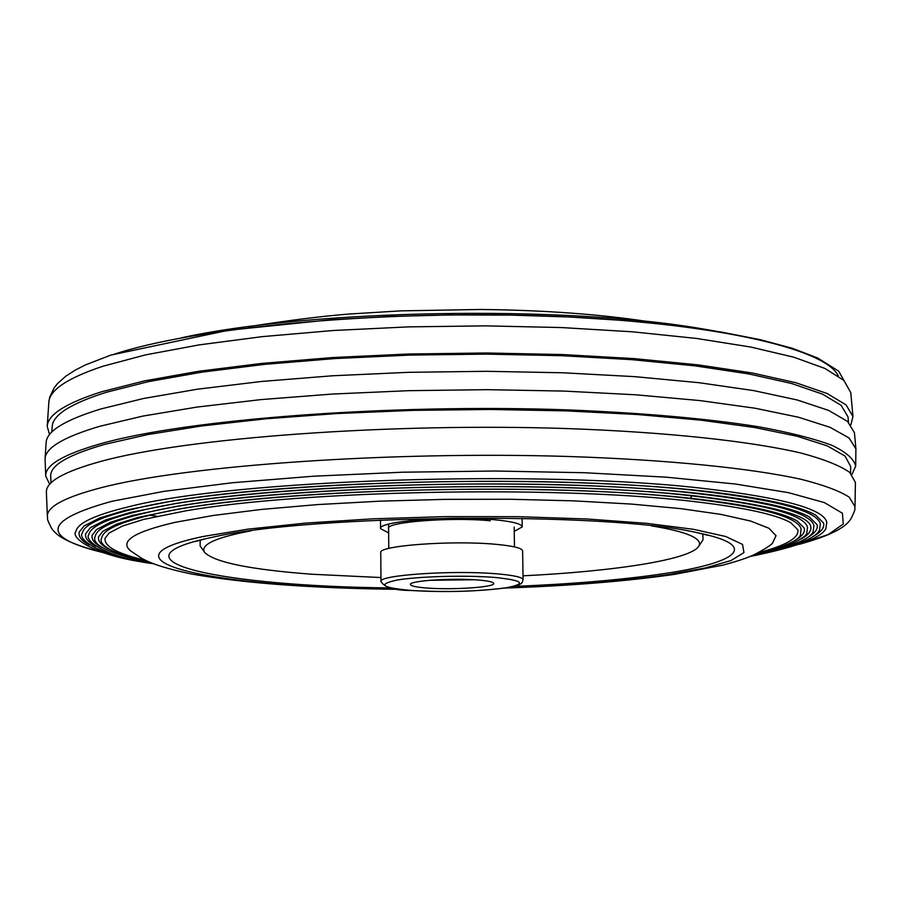 <?xml version="1.0" encoding="UTF-8"?>
<svg xmlns="http://www.w3.org/2000/svg" width="901" height="901" viewBox="0 0 901 901"><rect width="100%" height="100%" fill="white"/><g stroke="black" fill="none" stroke-linecap="round" stroke-linejoin="round"><path stroke-width="1.35" d="M152.765 563.452C114.19 554.194 97.207 545.555 101.813 537.537C103.424 529.777 120.238 522.175 152.235 514.708C249.892 490.054 536.163 480.605 687.091 498.219C759.96 506.553 797.959 516.814 801.102 528.988L800.471 534.451C800.302 539.992 783.746 547.234 750.803 556.154M145.489 560.253C117.524 553.811 104.043 546.502 105.045 538.302L109.145 532.998L122.468 526.049L143.518 519.449L186.192 510.754C303.524 490.628 548.619 485.448 685.717 500.596C740.859 506.745 775.919 514.156 790.909 522.839L797.903 529.833C799.097 538.01 785.796 545.646 758 552.764M153.316 563.666C109.809 553.991 90.494 544.767 95.36 535.994C96.993 528.099 113.988 520.35 146.322 512.748C245.455 487.475 538.077 477.767 691.833 495.877C765.782 504.414 804.345 514.876 807.521 527.299L806.789 533.043C807.375 536.726 784.568 550.41 750.263 556.379M108.266 548.788C100.98 544.959 97.758 540.949 98.592 536.759L102.815 531.308L116.477 524.157L137.83 517.456L181.326 508.569C300.911 487.97 550.984 482.699 690.459 498.253C746.478 504.549 782.079 512.14 797.25 521.015L804.311 528.144C805.246 532.3 802.127 536.388 794.941 540.397M153.53 563.756C105.721 557.223 83.433 540.42 88.895 534.451C90.562 526.421 107.726 518.537 140.387 510.788C240.972 484.873 540.014 474.906 696.608 493.523C771.616 502.251 810.731 512.939 813.941 525.587L813.119 531.613C810.404 539.316 789.389 547.594 750.049 556.469M102.004 547.538C94.56 543.618 91.271 539.508 92.127 535.228L96.475 529.597L110.519 522.253L132.177 515.451L176.495 506.362C298.344 485.301 553.394 479.951 695.223 495.899C770.085 504.954 808.591 515.135 810.731 526.443C811.7 530.712 808.501 534.89 801.169 538.989M153.057 563.677C101.295 556.919 76.54 539.384 82.43 532.896C84.12 524.731 101.453 516.701 134.44 508.817C236.467 482.26 541.963 472.023 701.395 491.158C777.462 500.078 817.128 510.991 820.372 523.886L819.471 530.171C815.518 538.787 792.531 547.526 750.51 556.379M95.731 546.288C88.14 542.267 84.784 538.066 85.663 533.674L90.438 527.648L105.642 519.922L130.645 512.376L176.765 503.31C302.668 482.373 557.922 477.44 699.998 493.545C757.031 500.055 793.488 507.871 809.368 516.994L817.162 524.742C818.142 529.101 814.887 533.392 807.397 537.593M148.181 562.821C95.258 555.917 69.918 537.942 75.954 531.342C77.666 523.042 95.168 514.876 128.471 506.835C231.929 479.636 543.934 469.128 706.204 488.781C783.318 497.904 823.525 509.031 826.803 522.163L825.868 528.605C821.735 537.458 798.23 546.389 755.365 555.41M89.469 545.026C81.721 540.915 78.297 536.613 79.198 532.119L84.097 525.925L99.707 517.985L125.059 510.326L172.035 501.057C300.258 479.659 560.422 474.669 704.807 491.18C762.697 497.836 799.671 505.833 815.732 515.147L823.593 523.019C824.595 527.502 821.284 531.883 813.637 536.185M390.561 587.925C226.545 586.382 104.122 561.728 206.205 538.595L212.704 537.199C310.958 514.268 606.598 511.565 696.777 532.604C761.874 545.601 737.728 563.035 661.503 574.005C620.17 579.985 570.896 584.13 513.683 586.416M399.402 589.355C312.579 588.364 243.202 583.229 191.294 573.948C161.696 567.709 149.735 562.742 141.705 558.293L130.803 551.04C118.921 541.501 133.731 531.928 175.233 522.321L213.391 515.451L261.369 509.437L317.512 504.594L379.603 501.181L444.936 499.368L510.574 499.267L573.532 500.855L631.06 504.053L680.818 508.648L721.037 514.415L750.578 521.037L768.902 528.245L776.043 535.712L772.461 543.202C770.614 545.387 764.859 549.047 755.173 554.171C750.815 556.176 745.273 559.048 723.39 565.04L674.23 574.41C626.184 581.28 569.736 585.83 504.875 588.071M101.16 461.312C186.225 437.931 389.356 422.592 567.754 428.594C667.573 432.165 750.544 441.22 801.203 453.09C823.897 459.228 840.047 465.637 849.677 472.338L855.409 482.429L855.015 506.666L849.283 497.217C839.664 490.944 823.525 484.952 800.876 479.231C750.296 468.148 667.495 459.735 567.855 456.469C389.818 450.973 187.081 465.502 102.128 487.452C64.962 497.059 46.717 506.745 47.381 516.532L46.39 492.318C45.692 481.866 63.96 471.538 101.16 461.312M50.985 482.913L50.715 476.246C50.017 465.445 68.161 454.791 105.158 444.261L147.809 434.564L201.779 425.959L265.513 418.83L336.794 413.548L412.849 410.372L490.493 409.471L566.447 410.89L637.57 414.528L701.068 420.181L754.756 427.536L797.103 436.23L827.276 445.871L845.025 456.075L850.69 466.47L850.578 473.149M49.679 484.31L45.726 476.077C45.016 465.186 63.273 454.419 100.518 443.776C185.64 419.438 389.041 403.524 567.675 409.887C643.303 412.951 706.913 418.571 758.529 426.747C789.434 432.435 813.918 438.629 831.972 445.319C846.242 452.178 854.148 459.127 855.68 466.177L851.929 474.512M45.726 476.077L45.073 458.744C45.557 447.763 63.825 436.94 99.865 426.263L142.651 416.127L196.79 407.106L260.749 399.627L332.356 394.052L408.851 390.674L487.081 389.671L563.778 391.068L635.779 394.796L700.302 400.618L755.117 408.232L798.669 417.276L830.058 427.322L849.046 437.965L855.905 448.844L855.68 466.177M45.073 458.744L46.154 442.549C46.661 431.185 64.895 419.99 100.844 408.964L143.496 398.501L197.454 389.198L261.2 381.495L332.559 375.773L408.772 372.316L486.72 371.302L563.148 372.789L634.901 376.663L699.199 382.722L753.855 390.629L797.272 399.988L828.593 410.394L847.559 421.42L854.43 432.671L855.905 448.844M51.841 431.984L52.202 426.59C52.742 414.956 70.819 403.513 106.442 392.262L148.519 381.619L201.7 372.181L264.455 364.376L334.654 358.587L409.595 355.107L486.236 354.127L561.346 355.681L631.883 359.668L695.122 365.862L748.877 373.949L791.63 383.511L822.489 394.131L841.185 405.382L847.999 416.87L848.483 422.254M49.521 434.575L47.224 426.376C47.764 414.64 65.964 403.085 101.813 391.71L144.34 380.92L198.13 371.347L261.662 363.418L332.762 357.539L408.694 354.003L486.371 352.989L562.517 354.555L634.011 358.598L698.106 364.871L752.583 373.059L795.887 382.745L827.141 393.512L846.073 404.909L852.965 416.532L850.871 424.788M157.044 516.296L150.095 515.203M699.897 530.452L698.906 530.576M204.02 536.624L203.029 536.523M477.744 579.985C488.105 580.83 493.444 581.99 493.748 583.476C495.009 587.215 452.46 590.065 427.051 588.038C416.352 587.215 410.811 586.033 410.417 584.49C408.761 580.807 452.223 577.845 477.744 579.985M494.199 577.383C465.288 575.097 418.942 576.37 397.397 580.007C376.832 584.31 381.585 587.79 411.656 590.482C445.905 592.374 477.034 591.54 505.067 587.993C527.344 583.882 523.718 580.345 494.199 577.383M429.833 580.3L474.23 579.76M523.098 579.76L522.614 550.894C522.141 548.112 513.187 545.916 495.764 544.305C452.246 540.127 377.699 545.691 380.751 552.628L380.988 581.494C384.276 587.429 394.413 590.425 411.397 590.493C445.623 592.565 477.924 591.574 508.31 587.508C524.968 584.603 521.825 581.663 523.098 579.76C522.625 577.226 513.66 575.232 496.203 573.779C452.606 570.006 377.924 575.165 380.988 581.494M251.176 530.79C229.406 534.879 215.08 539.215 208.21 543.776C203.885 546.704 202.702 549.587 204.673 552.437C214.517 562.325 250.287 569.601 311.96 574.241L380.954 577.552M523.03 575.818C614.527 571.358 690.065 559.712 698.647 546.4C700.573 543.551 699.311 540.69 694.896 537.829C687.868 533.426 673.441 529.45 651.626 525.902M200.191 540.071L200.123 545.893L204.595 552.313M698.737 546.254L703.039 539.744L702.825 533.921M388.658 532.93L380.571 528.639C377.508 521.206 451.942 515.316 495.392 519.832C512.804 521.578 521.747 523.932 522.22 526.916L514.234 531.399M388.624 528.617C384.344 522.028 452.527 516.881 490.302 520.789M691.833 495.877L690.459 498.253M397.116 589.051C220.047 588.195 84.739 561.199 203.446 536.433L248.102 529.124L305.664 523.098L372.868 518.818L445.409 516.611L518.379 516.678L586.821 518.976L646.276 523.301L693.32 529.292L725.722 536.5L742.548 544.429L743.944 552.595L730.959 560.568L705.179 568.002L668.598 574.59C623.458 581.066 569.646 585.447 507.15 587.711M103.592 552.707C40.218 537.458 42.955 520.339 111.803 501.316L164.219 491.304L232.469 482.733L313.458 476.212L402.77 472.203L495.077 471.02L584.681 472.732L666.222 477.181L735.216 483.995L788.521 492.667L824.381 502.6L842.412 513.232L843.28 523.999L828.402 534.451L799.705 544.204M850.781 392.611L838.662 371.156L817.691 358.024L792.587 348.372L760.433 339.711L721.352 332.075L675.863 325.621L624.765 320.542L569.207 316.994L510.507 315.091L450.185 314.922L389.851 316.488L331.106 319.742L228.708 330.228L110.992 355.05L85.404 364.928L75.087 370.198L65.649 376.314L57.461 383.657L54.184 387.768L49.701 397.183L48.823 402.409C49.409 390.099 67.541 378.015 103.255 366.144L145.59 354.87L199.121 344.892L262.326 336.636L333.055 330.521L408.581 326.872L485.83 325.869L561.582 327.559L632.705 331.827L696.484 338.438L750.702 347.031L793.826 357.201L824.978 368.475L843.877 380.425L850.781 392.611L852.965 416.532M113.064 354.611C192.634 327.818 375.435 310.124 542.571 315.913C709.932 321.578 826.071 348.304 838.279 375.942M431.129 580.199L472.935 579.681M181.371 337.841C309.347 309.516 562.979 304.865 700.865 328.595L716.712 331.309M194.886 541.636L206.205 538.595M708.163 535.374L696.777 532.604M799.469 544.283C836.151 533.966 846.366 525.902 851.017 518.717C857.245 505.911 854.013 509.932 855.015 506.666M649.294 321.781C600.46 314.269 544.227 310.169 480.593 309.471L400.663 310.868L348.991 314.044C321.578 316.217 288.095 320.429 248.518 326.68M48.823 402.409L47.224 426.376M103.829 552.786C66.899 543.359 56.504 535.554 51.672 528.482C45.129 515.834 48.463 519.776 47.381 516.532M388.781 548.439L388.579 524.157M514.167 527.04L514.482 546.896M522.084 518.357L522.22 526.916M380.571 528.639L380.504 520.08"/></g></svg>
